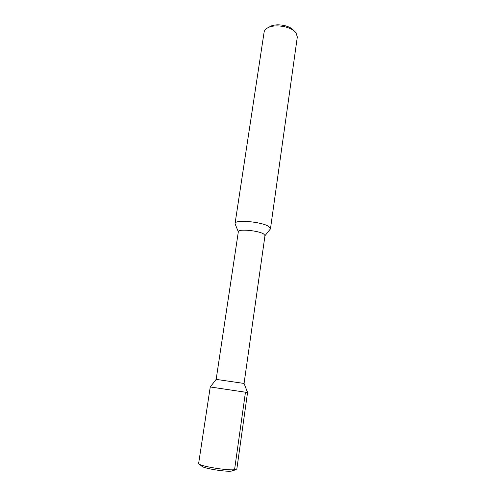 <?xml version="1.0" encoding="UTF-8"?>
<svg xmlns="http://www.w3.org/2000/svg" width="496" height="496" viewBox="0 0 496 496"><rect width="100%" height="100%" fill="white"/><g stroke="black" fill="none" stroke-linecap="round" stroke-linejoin="round"><path stroke-width="0.74" d="M235.067 223.46L264.108 32.128C264.374 30.485 265.509 29.09 267.505 27.95C274.127 23.858 290.073 26.183 295.25 31.992L296 32.86L297.315 36.977L270.487 228.625L268.77 226.505C261.9 221.737 234.602 219.331 235.067 223.46L235.154 224.049M270.227 229.164L270.487 228.625M267.852 27.764L270.109 26.548C275.64 23.145 288.827 25.067 293.155 29.915L294.971 31.719M244.063 383.451L216.157 379.384L238.359 231.638C238.024 228.687 258.41 230.535 263.655 233.976L264.988 235.526L244.063 383.451L247.554 392.41L245.458 392.218L234.558 469.724C227.267 470.636 201.717 466.494 199.076 463.996L198.648 463.376L210.248 386.967L245.458 392.218M216.157 379.384L210.248 386.967M232.922 470.785L231.328 471.119L236.846 468.943L247.56 392.41M231.328 471.119C225.252 471.894 204.29 468.491 202.027 466.376L201.878 466.259M264.963 235.705L270.277 229.109M238.334 231.818L235.129 223.981M232.748 470.859L236.257 469.421M202.027 466.376L199.076 463.996"/></g></svg>
